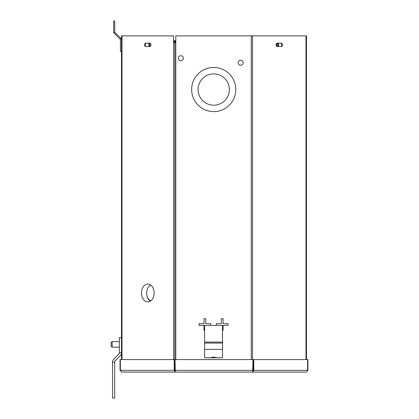<?xml version="1.0" encoding="UTF-8"?>
<svg xmlns="http://www.w3.org/2000/svg" width="419" height="419" viewBox="0 0 419 419"><rect width="100%" height="100%" fill="white"/><g stroke="black" fill="none" stroke-linecap="round" stroke-linejoin="round"><path stroke-width="0.63" d="M213.533 357.009L216.754 357.706L210.579 357.768L213.533 357.009L213.533 357.627M222.479 342.077L222.479 325.401L204.592 325.401L204.592 342.077L222.479 342.077L222.479 357.768L216.487 357.768M204.592 342.077L204.592 343.072L222.479 343.072M210.579 357.768L204.592 357.768L204.592 343.072M154.129 292.975A8.94 6.322 -90 0 0 148.357 284.072A8.94 6.322 -90 0 0 141.486 292.975A8.94 6.322 -90 0 0 148.357 301.884A8.94 6.322 -90 0 0 154.129 292.975M150.714 285.035A8.354 5.908 -90 0 0 146.64 292.975A8.354 5.908 -90 0 0 150.714 300.921M144.644 44.828A1.676 1.184 -90 0 0 145.833 46.504L149.782 46.504A1.676 1.184 -90 0 0 150.966 44.828A1.676 1.184 -90 0 0 149.782 43.152L145.833 43.152A1.676 1.184 -90 0 0 144.644 44.828M146.435 43.152A1.676 1.184 -90 0 0 145.252 44.828A1.676 1.184 -90 0 0 146.435 46.504M173.613 359.56L173.613 35.882L122.002 35.882L122.002 359.56M121.489 359.56L121.489 35.882L122.002 35.882M173.613 42.591L175.802 42.591M150.253 301.224A9.213 6.51 90 0 1 146.64 292.975M121.793 372.077L252.699 372.077L121.793 372.077L120.363 370.328L120.363 359.56L120.044 359.56L120.044 370.328L121.793 372.077M306.189 372.077L252.699 372.077L253.741 370.328L253.139 370.328L253.139 359.56L307.934 359.56L307.934 370.328L306.189 372.077L307.934 370.328M252.699 371.224L253.139 370.328M307.619 359.56L307.619 370.328L253.741 370.328L253.741 359.56M175.283 371.224L174.843 370.328L174.241 370.328L175.283 372.077L175.011 359.56L252.971 359.56L252.699 372.077M120.044 370.328L174.241 370.328L174.241 359.56L120.363 359.56M174.843 370.328L174.843 359.56L174.241 359.56M112.135 347.183L111.066 346.115L111.066 342.679L112.135 341.605L112.135 347.183L119.347 347.183M238.118 62.709A2.514 2.514 0 0 1 240.632 60.195A2.514 2.514 0 0 1 243.151 62.709A2.514 2.514 0 0 1 240.632 65.228A2.514 2.514 0 0 1 238.118 62.709M198.067 89.54A15.65 15.65 0 0 1 213.716 73.891A15.65 15.65 0 0 1 229.366 89.54A15.65 15.65 0 0 1 213.716 105.185A15.65 15.65 0 0 1 198.067 89.54M191.645 89.54A22.071 22.071 0 0 1 213.716 67.469A22.071 22.071 0 0 1 235.787 89.54A22.071 22.071 0 0 1 213.716 111.606A22.071 22.071 0 0 1 191.645 89.54M178.316 58.241A2.514 2.514 0 0 1 180.83 55.727A2.514 2.514 0 0 1 183.349 58.241A2.514 2.514 0 0 1 180.83 60.755A2.514 2.514 0 0 1 178.316 58.241M276.079 44.828A1.676 1.184 90 0 0 277.268 46.504L281.217 46.504A1.676 1.184 90 0 0 282.406 44.828A1.676 1.184 90 0 0 281.217 43.152L277.268 43.152A1.676 1.184 90 0 0 276.079 44.828M216.356 325.401L216.356 323.688L221.352 323.688L221.352 318.691L223.065 318.691L223.065 323.688L228.062 323.688L228.062 325.401L223.065 325.401L223.065 330.397L222.479 330.397M175.802 359.56L175.802 35.882L306.493 35.882L306.493 359.56M204.592 330.397L204.006 330.397L204.006 325.401L199.009 325.401L199.009 323.688L204.006 323.688L204.006 318.691L205.713 318.691L205.713 323.688L210.71 323.688L210.71 325.401M280.615 46.504A1.676 1.184 90 0 0 281.798 44.828A1.676 1.184 90 0 0 280.615 43.152M114.837 32.347L121.07 38.579L120.316 39.334L114.083 33.101A1.425 1.425 0 0 1 113.664 32.095L113.664 20.95L114.733 20.95L114.733 32.095A0.356 0.356 0 0 0 114.837 32.347L114.083 33.101M121.489 51.532L120.421 51.532L120.421 39.585A0.356 0.356 0 0 0 120.316 39.334M121.07 38.579A1.425 1.425 0 0 1 121.489 39.585M119.347 352.667L121.489 352.667A4.373 4.373 0 0 1 120.206 355.757L115.34 360.628A2.236 2.236 0 0 0 114.686 362.21L114.686 398.05L112.543 398.05L112.543 362.21A4.373 4.373 0 0 1 113.827 359.114L118.692 354.249A2.236 2.236 0 0 0 119.347 352.667L119.347 337.688L121.489 337.688M278.745 44.828A1.43 1.011 90 0 0 277.734 43.398A1.43 1.011 90 0 0 276.723 44.828A1.43 1.011 90 0 0 277.734 46.258A1.43 1.011 90 0 0 278.745 44.828M277.357 43.497A1.43 1.011 -90 0 1 277.991 44.828A1.43 1.011 -90 0 1 277.357 46.153M175.173 41.387L175.173 41.921L173.613 41.921M150.782 44.828A1.43 1.011 -90 0 0 149.766 43.398A1.43 1.011 -90 0 0 148.755 44.828A1.43 1.011 -90 0 0 149.766 46.258A1.43 1.011 -90 0 0 150.782 44.828M150.07 43.461A1.43 1.011 -90 0 0 149.363 44.828A1.43 1.011 -90 0 0 150.07 46.19M173.613 41.387L175.802 41.387M173.613 40.533L175.802 40.533M222.479 349.367L204.592 349.367M174.849 370.705L174.849 42.591M252.971 370.328L175.011 370.328M251.264 35.882L251.264 359.56M252.505 35.882L252.505 359.56M305.98 35.882L305.98 359.56M114.686 362.21L112.543 362.21M112.135 341.605L119.347 341.605L112.135 341.605L111.066 342.679"/></g></svg>
